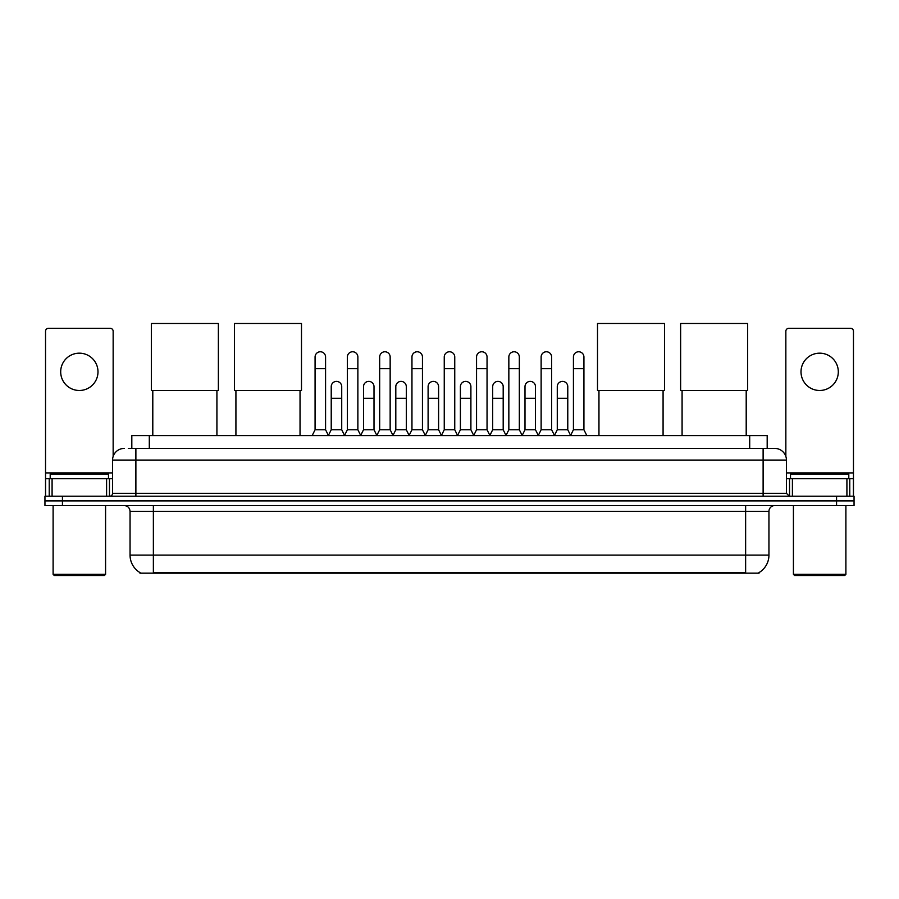 <?xml version="1.0" encoding="UTF-8"?>
<svg xmlns="http://www.w3.org/2000/svg" width="899" height="899" viewBox="0 0 899 899"><rect width="100%" height="100%" fill="white"/><g stroke="black" fill="none" stroke-linecap="round" stroke-linejoin="round"><path stroke-width="1.35" d="M131.816 448.421L131.816 435.599L767.184 435.599L767.184 448.421M759.037 572.596L759.037 573.169L139.963 573.169L139.963 572.596M140.143 572.697A20.407 20.407 0 0 1 130.052 555.099L153.369 555.099L153.369 572.697L745.631 572.697L745.631 555.099L768.948 555.099L768.948 511.374A5.832 5.832 0 0 1 774.769 505.553M130.052 555.099L130.052 511.374C129.714 507.834 127.77 505.89 124.231 505.553M758.857 572.697A20.407 20.407 0 0 0 768.948 555.099M62.436 496.226L854.05 496.226L854.05 500.889L44.95 500.889L44.95 505.553L62.436 505.553L62.436 500.889L44.95 500.889L44.95 496.226L62.436 496.226L62.436 500.889L854.05 500.889L854.05 505.553L62.436 505.553M128.579 448.421L774.769 448.421A11.653 11.653 0 0 1 786.434 460.074L786.434 493.304L789.344 496.226M128.31 448.421L135.884 448.421L135.884 460.074L112.566 460.074L112.566 493.304A2.911 2.911 0 0 1 109.656 496.226M124.231 448.421A11.653 11.653 0 0 0 112.566 460.074M786.434 460.074L763.116 460.074L763.116 448.421L774.769 448.421M79.348 353.172A18.654 18.654 0 0 0 60.694 371.826A18.654 18.654 0 0 0 79.348 390.481A18.654 18.654 0 0 0 97.991 371.826A18.654 18.654 0 0 0 79.348 353.172M106.599 496.226L106.599 478.729L52.086 478.729L52.086 496.226M113.15 456.445L113.15 331.259A2.911 2.911 0 0 0 110.24 328.337L48.445 328.337A2.911 2.911 0 0 0 45.534 331.259L45.534 478.729L52.086 478.729M106.599 478.729L112.566 478.729M45.534 496.226L45.534 478.729M104.408 575.495L54.277 575.495L53.108 574.337L105.576 574.337L104.408 575.495M53.108 505.553L53.108 574.337M105.576 505.553L105.576 574.337M108.487 478.729L108.487 474.065L50.198 474.065L50.198 478.729M152.796 390.537L152.796 435.599M216.917 390.537L216.917 435.599M151.335 323.505L218.367 323.505L218.367 390.537L151.335 390.537L151.335 323.505M235.92 390.537L235.92 435.599M300.041 390.537L300.041 435.599M234.459 323.505L301.491 323.505L301.491 390.537L234.459 390.537L234.459 323.505M598.959 390.537L598.959 435.599M663.08 390.537L663.08 435.599M597.509 323.505L664.541 323.505L664.541 390.537L597.509 390.537L597.509 323.505M682.083 390.537L682.083 435.599M746.204 390.537L746.204 435.599M680.633 323.505L747.665 323.505L747.665 390.537L680.633 390.537L680.633 323.505M312.167 435.599L315.077 429.767L325.573 429.767L328.483 435.599M325.573 429.767L325.573 357.015A5.248 5.248 0 0 0 320.325 351.767A5.248 5.248 0 0 1 320.651 351.779M315.077 429.767L315.077 368.68L325.573 368.68M315.077 368.68L315.077 357.015A5.248 5.248 0 0 1 320.325 351.767M344.452 435.599L347.374 429.767L357.869 429.767L360.78 435.599M357.869 429.767L357.869 357.015A5.248 5.248 0 0 0 352.622 351.767A5.248 5.248 0 0 1 352.947 351.779M347.374 429.767L347.374 368.68L357.869 368.68M347.374 368.68L347.374 357.015A5.248 5.248 0 0 1 352.622 351.767M376.748 435.599L379.67 429.767L390.155 429.767L393.077 435.599M390.155 429.767L390.155 357.015A5.248 5.248 0 0 0 384.907 351.767A5.248 5.248 0 0 1 385.244 351.779M379.67 429.767L379.67 368.68L390.155 368.68M379.67 368.68L379.67 357.015A5.248 5.248 0 0 1 384.907 351.767M409.045 435.599L411.956 429.767L422.451 429.767L425.362 435.599M422.451 429.767L422.451 357.015A5.248 5.248 0 0 0 417.203 351.767A5.248 5.248 0 0 1 417.541 351.779M411.956 429.767L411.956 368.68L422.451 368.68M411.956 368.68L411.956 357.015A5.248 5.248 0 0 1 417.203 351.767M441.342 435.599L444.252 429.767L454.748 429.767L457.658 435.599M454.748 429.767L454.748 357.015A5.248 5.248 0 0 0 449.5 351.767A5.248 5.248 0 0 1 449.826 351.779M444.252 429.767L444.252 368.68L454.748 368.68M444.252 368.68L444.252 357.015A5.248 5.248 0 0 1 449.5 351.767M473.638 435.599L476.549 429.767L487.044 429.767L489.955 435.599M487.044 429.767L487.044 357.015A5.248 5.248 0 0 0 481.797 351.767A5.248 5.248 0 0 1 482.122 351.779M476.549 429.767L476.549 368.68L487.044 368.68M476.549 368.68L476.549 357.015A5.248 5.248 0 0 1 481.797 351.767M505.923 435.599L508.845 429.767L519.33 429.767L522.252 435.599M519.33 429.767L519.33 357.015A5.248 5.248 0 0 0 514.093 351.767A5.248 5.248 0 0 1 514.419 351.779M508.845 429.767L508.845 368.68L519.33 368.68M508.845 368.68L508.845 357.015A5.248 5.248 0 0 1 514.093 351.767M538.22 435.599L541.131 429.767L551.626 429.767L554.548 435.599M551.626 429.767L551.626 357.015A5.248 5.248 0 0 0 546.378 351.767A5.248 5.248 0 0 1 546.716 351.779M541.131 429.767L541.131 368.68L551.626 368.68M541.131 368.68L541.131 357.015A5.248 5.248 0 0 1 546.378 351.767M570.517 435.599L573.427 429.767L583.923 429.767L586.833 435.599M583.923 429.767L583.923 357.015A5.248 5.248 0 0 0 578.675 351.767A5.248 5.248 0 0 1 579.001 351.779M573.427 429.767L573.427 368.68L583.923 368.68M573.427 368.68L573.427 357.015A5.248 5.248 0 0 1 578.675 351.767M328.393 435.419L331.225 429.767L341.721 429.767L344.542 435.419M341.721 429.767L341.721 386.626A5.248 5.248 0 0 0 336.799 381.401A5.248 5.248 0 0 1 341.721 386.626M331.225 429.767L331.225 398.291L341.721 398.291M331.225 398.291L331.225 386.626A5.248 5.248 0 0 1 336.799 381.401M360.69 435.419L363.522 429.767L374.006 429.767L376.838 435.419M374.006 429.767L374.006 386.626A5.248 5.248 0 0 0 369.096 381.401A5.248 5.248 0 0 1 374.006 386.626M363.522 429.767L363.522 398.291L374.006 398.291M363.522 398.291L363.522 386.626A5.248 5.248 0 0 1 369.096 381.401M392.987 435.419L395.807 429.767L406.303 429.767L409.135 435.419M406.303 429.767L406.303 386.626A5.248 5.248 0 0 0 401.392 381.401A5.248 5.248 0 0 1 406.303 386.626M395.807 429.767L395.807 398.291L406.303 398.291M395.807 398.291L395.807 386.626A5.248 5.248 0 0 1 401.392 381.401M425.283 435.419L428.104 429.767L438.6 429.767L441.431 435.419M438.6 429.767L438.6 386.626A5.248 5.248 0 0 0 433.678 381.401A5.248 5.248 0 0 1 438.6 386.626M428.104 429.767L428.104 398.291L438.6 398.291M428.104 398.291L428.104 386.626A5.248 5.248 0 0 1 433.678 381.401M457.569 435.419L460.4 429.767L470.896 429.767L473.717 435.419M470.896 429.767L470.896 386.626A5.248 5.248 0 0 0 465.974 381.401A5.248 5.248 0 0 1 470.896 386.626M460.4 429.767L460.4 398.291L470.896 398.291M460.4 398.291L460.4 386.626A5.248 5.248 0 0 1 465.974 381.401M489.865 435.419L492.697 429.767L503.193 429.767L506.013 435.419M503.193 429.767L503.193 386.626A5.248 5.248 0 0 0 498.271 381.401A5.248 5.248 0 0 1 503.193 386.626M492.697 429.767L492.697 398.291L503.193 398.291M492.697 398.291L492.697 386.626A5.248 5.248 0 0 1 498.271 381.401M522.162 435.419L524.994 429.767L535.478 429.767L538.31 435.419M535.478 429.767L535.478 386.626A5.248 5.248 0 0 0 530.567 381.401A5.248 5.248 0 0 1 535.478 386.626M524.994 429.767L524.994 398.291L535.478 398.291M524.994 398.291L524.994 386.626A5.248 5.248 0 0 1 530.567 381.401M554.458 435.419L557.279 429.767L567.775 429.767L570.607 435.419M567.775 429.767L567.775 386.626A5.248 5.248 0 0 0 562.864 381.401A5.248 5.248 0 0 1 567.775 386.626M557.279 429.767L557.279 398.291L567.775 398.291M557.279 398.291L557.279 386.626A5.248 5.248 0 0 1 562.864 381.401M819.652 353.172A18.654 18.654 0 0 0 801.009 371.826A18.654 18.654 0 0 0 819.652 390.481A18.654 18.654 0 0 0 838.306 371.826A18.654 18.654 0 0 0 819.652 353.172M846.914 496.226L846.914 478.729L792.401 478.729L792.401 496.226M846.914 478.729L853.466 478.729L853.466 331.259A2.911 2.911 0 0 0 850.555 328.337L788.76 328.337A2.911 2.911 0 0 0 785.85 331.259L785.85 456.445M786.434 478.729L792.401 478.729M853.466 478.729L853.466 496.226M844.723 575.495L794.592 575.495L793.424 574.337L845.892 574.337L844.723 575.495M793.424 505.553L793.424 574.337M845.892 505.553L845.892 574.337M848.802 478.729L848.802 474.065L790.513 474.065L790.513 478.729M743.293 573.169L743.293 572.596M155.707 573.169L155.707 572.596M149.301 448.421L149.301 435.599M749.699 448.421L749.699 435.599M745.631 505.553L745.631 511.374L130.052 511.374M768.948 511.374L745.631 511.374L745.631 555.099L153.369 555.099L153.369 505.553M836.564 505.553L836.564 496.226M135.884 496.226L135.884 493.304L786.434 493.304M112.566 493.304L135.884 493.304L135.884 460.074L763.116 460.074L763.116 496.226M112.566 472.908L45.534 472.908M109.464 478.729L109.464 496.226M45.579 478.729L45.579 496.226M49.22 496.226L49.22 478.729M853.466 472.908L786.434 472.908M853.421 496.226L853.421 478.729M849.78 478.729L849.78 496.226M789.536 496.226L789.536 478.729"/></g></svg>
